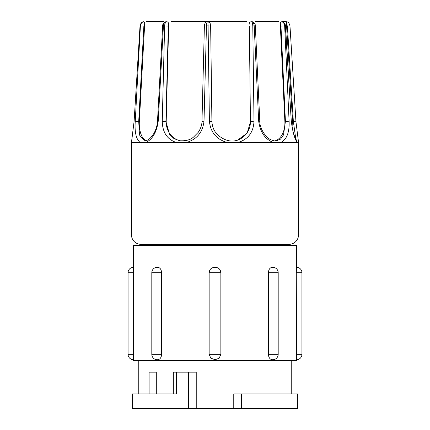 <?xml version="1.0" encoding="UTF-8"?>
<svg xmlns="http://www.w3.org/2000/svg" width="430" height="430" viewBox="0 0 430 430"><rect width="100%" height="100%" fill="white"/><g stroke="black" fill="none" stroke-linecap="round" stroke-linejoin="round"><path stroke-width="0.64" d="M157.063 267.304L157.487 267.304L157.063 267.304C159.729 267.24 161.261 269.04 161.658 272.701L161.658 354.32C161.277 357.97 159.745 359.77 157.063 359.711A5.396 5.396 0 0 1 151.806 354.32L151.806 272.701A5.396 5.396 0 0 1 157.063 267.304M157.487 359.716L157.063 359.711M272.771 359.716L272.937 359.711C270.276 359.781 268.745 357.986 268.341 354.32L268.341 272.701C268.723 269.046 270.255 267.25 272.937 267.304L272.754 267.304M272.512 267.304L272.937 267.304A5.396 5.396 0 0 1 278.194 272.701L268.341 272.701M214.833 267.304L215 267.304C218.499 267.417 220.45 269.212 220.859 272.701L220.859 354.32L219.176 358.222L215.188 359.716L210.834 358.233L209.141 354.32L209.141 272.701C209.534 269.223 211.485 267.428 215 267.304L215.167 267.304M133.456 359.716L133.494 360.421L296.506 360.421L296.291 354.32L301.935 354.32L301.935 272.701A5.396 5.396 0 0 0 296.544 267.304L296.506 245.492L133.494 245.492L133.456 359.716A5.396 5.396 0 0 1 128.065 354.32L128.065 272.701A5.396 5.396 0 0 1 133.456 267.304L133.456 267.304M301.935 272.701L296.291 272.701L296.544 359.716A5.396 5.396 0 0 0 301.935 354.32M296.291 272.701L296.544 267.304M272.937 359.711A5.396 5.396 0 0 0 278.194 354.32L278.194 272.701M141.121 244.321L141.121 245.492M288.879 244.321L288.879 245.492M291.228 393.961L291.228 360.421M138.772 393.961L138.772 360.421M149.092 393.961L149.092 372.144L156.305 372.144L156.305 393.961M173.322 393.961L173.322 372.144L196.236 372.144L196.236 408.5L233.764 408.5L233.764 393.961L297.678 393.961L297.678 408.5L233.764 408.5M131.499 234.936A9.379 9.379 0 0 0 140.884 244.321L289.116 244.321A9.379 9.379 0 0 0 298.501 234.936L131.499 234.936L131.499 142.524L243.627 142.524M298.442 141.545L298.501 234.936M298.501 142.524L237.946 142.524C248.131 139.433 253.485 132.332 254.001 121.228L250.599 121.368L247.116 133.176L237.516 140.175C231.163 142.282 224.67 140.615 218.031 135.181L215.296 131.945C214.355 130.623 212.178 127.232 211.909 121.341L210.646 26.02L208.088 25.907L207.867 21.704L212.689 21.5L202.858 21.5L207.368 21.704C206.835 22.424 206.534 23.827 206.475 25.907L204.013 121.228C202.707 132.332 196.827 139.433 186.373 142.524M273.491 142.524C265.192 139.438 260.257 132.338 258.688 121.228L254.189 25.907C254.049 23.833 253.329 22.43 252.039 21.704L251.604 21.704C252.319 22.424 252.711 23.827 252.786 25.907L254.001 121.228M176.45 372.144L176.45 393.961L132.322 393.961L132.322 408.5L196.236 408.5M227.298 142.524C216.467 139.438 210.501 132.338 209.405 121.228L208.088 25.907L206.475 25.907L204.39 25.988L201.982 121.308C201.987 123.249 201.552 127.436 198.225 132.332L193.457 137.132C190.382 139.874 185.814 141.083 179.751 140.755L173.946 138.573L169.479 134.246L165.91 121.368L168.318 26.053L168.689 24.36C168.673 22.693 167.915 21.812 166.421 21.704L166.044 21.704C164.47 22.424 163.594 23.827 163.422 25.907L158.219 121.228C156.622 132.332 152.462 139.433 145.738 142.524M297.345 142.524C294.743 139.438 292.728 132.338 291.287 121.228L285.316 25.907C285.112 23.833 284.026 22.43 282.058 21.704L281.86 21.704C283.547 22.424 284.483 23.827 284.66 25.907L289.1 121.228C289.562 132.332 286.783 139.433 280.752 142.524M298.442 141.62L298.447 142.524M140.255 142.524C136.159 139.438 134.493 132.338 135.256 121.228L140.411 25.907C140.61 23.833 141.647 22.43 143.534 21.704L143.426 21.704C141.405 22.424 140.287 23.827 140.073 25.907L134.112 121.228L131.499 142.524M176.402 142.524C167.179 139.438 162.465 132.338 162.26 121.228L164.631 25.907C164.744 23.833 165.34 22.43 166.421 21.704M258.688 121.228L259.79 121.26L255.329 25.94L252.786 25.907L249.335 26.053L250.443 121.416A19.818 19.334 73.3 0 1 237.156 140.277M291.287 121.228L285.504 25.902L280.967 26.053L285.423 121.368L283.542 134.869L280.521 139.137L276.146 140.927M289.927 25.907L287.401 26.053L293.351 121.368L295.862 139.395M282.548 21.5L286.557 21.694C288.25 21.989 289.39 23.392 289.976 25.902L295.926 121.222L292.615 121.416A19.818 1.994 86.3 0 1 292.97 131.075M158.219 121.228L157.493 121.244C157.267 125.624 155.982 129.817 153.628 133.821C151.806 136.632 150.059 138.562 148.388 139.61C146.114 140.83 144.856 141.276 144.604 140.943L139.465 135.004L138.707 121.368L143.878 26.053L144.674 24.36C144.727 22.693 144.351 21.812 143.534 21.704M162.26 121.228L166.206 121.416A19.818 18.098 -81.1 0 0 180.493 140.857M207.368 21.704L205.916 22.161C204.771 23.505 204.266 24.779 204.39 25.988M210.593 26.053L210.103 23.021L207.867 21.704M249.335 26.053L250.443 121.416M251.604 21.704C250.013 21.801 249.19 22.688 249.142 24.36M255.329 25.94C255.565 24.569 254.646 23.177 252.566 21.769L252.039 21.704M274.802 140.916A19.818 13.179 85.1 0 0 284.875 121.416L289.1 121.228M280.967 26.053L280.279 24.36L284.875 121.416M281.86 21.704C280.774 21.801 280.252 22.688 280.279 24.36M285.504 25.902C285.273 23.822 284.133 22.419 282.085 21.694L282.058 21.704M287.401 26.053L286.482 24.36L292.615 121.416M286.573 21.704L286.482 24.36M135.256 121.228L139.347 121.416L144.674 24.36M139.347 121.416A19.818 9.954 -85.8 0 0 146.13 140.739M166.044 21.704L165.749 21.731M166.206 121.416L168.689 24.36M170.941 21.5L202.858 21.5M212.689 21.5L246.777 21.5M255.318 21.5L278.559 21.5M146.028 21.5L163.577 21.5M209.141 272.701L220.859 272.701M268.341 354.32L278.194 354.32M128.065 272.701L133.708 272.701M128.065 354.32L133.708 354.32M209.141 354.32L220.859 354.32M151.806 272.701L161.658 272.701M151.806 354.32L161.658 354.32M241.397 408.5L241.397 393.961M188.603 372.144L188.603 408.5M143.878 26.053L140.024 25.902L134.112 121.222L131.558 141.615M168.318 26.053L162.658 25.924L157.493 121.244M204.013 121.228L201.982 121.308M209.405 121.228L211.909 121.341M295.888 121.228L298.442 141.615M215.177 267.304L214.823 267.304M215.177 359.716L214.828 359.716M259.79 121.26C259.526 128.14 265.697 137.896 271.255 139.906C273.636 140.836 275.275 141.174 276.167 140.922L276.119 140.927M291.454 121.222C291.959 127.291 293.013 132.349 294.604 136.407L297.012 141.384M143.443 21.694C141.75 21.989 140.61 23.392 140.024 25.902M165.749 21.726C163.292 23.473 162.266 24.875 162.658 25.924"/></g></svg>
